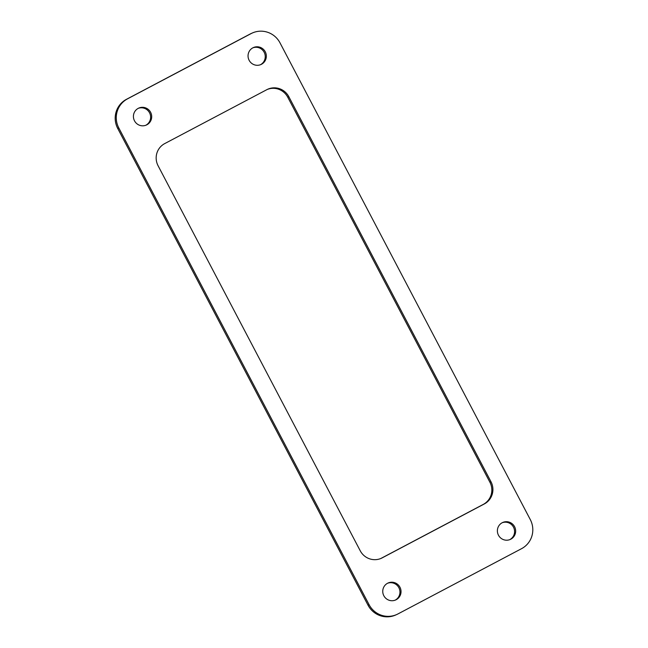 <?xml version="1.0" encoding="UTF-8"?>
<svg xmlns="http://www.w3.org/2000/svg" width="648" height="648" viewBox="0 0 648 648"><rect width="100%" height="100%" fill="white"/><g stroke="black" fill="none" stroke-linecap="round" stroke-linejoin="round"><path stroke-width="0.97" d="M260.439 64.735A9.283 9.113 65.8 0 0 263.234 50.828A9.283 9.113 65.8 0 0 252.858 47.831M264.838 61.22A9.283 9.113 65.8 0 0 253.384 47.571A9.283 9.113 65.8 0 0 250.258 61.981A9.283 9.113 65.8 0 0 264.838 61.22M395.142 600.17A9.283 9.113 65.8 0 0 397.937 586.254A9.283 9.113 65.8 0 0 387.561 583.265M384.24 586.302A9.283 9.113 65.8 0 0 395.693 599.943A9.283 9.113 65.8 0 0 398.82 585.533A9.283 9.113 65.8 0 0 384.24 586.302M145.816 125.258A9.283 9.113 65.8 0 0 148.603 111.343A9.283 9.113 65.8 0 0 138.227 108.354M150.206 121.743A9.283 9.113 65.8 0 0 138.761 108.094A9.283 9.113 65.8 0 0 135.626 122.504A9.283 9.113 65.8 0 0 150.206 121.743M509.774 539.646A9.283 9.113 65.8 0 0 512.56 525.731A9.283 9.113 65.8 0 0 502.184 522.742M514.172 536.123A9.283 9.113 65.8 0 0 502.718 522.482A9.283 9.113 65.8 0 0 499.584 536.884A9.283 9.113 65.8 0 0 514.172 536.123M118.795 127.948L369.085 604.681L368.007 605.159L117.717 128.434A21.659 21.263 65.8 0 1 126.457 99.322L127.534 98.836A21.659 21.263 65.8 0 0 118.795 127.948L117.717 128.434M368.007 605.159A21.659 21.263 65.8 0 0 395.685 615.001L396.762 614.515A21.659 21.263 65.8 0 0 397.961 613.931L521.543 548.678A21.659 21.263 65.8 0 0 530.283 519.566L279.993 42.841A21.659 21.263 65.8 0 0 251.116 33.591L127.534 98.836M369.085 604.681A21.659 21.263 65.8 0 0 396.762 614.515M252.315 32.999L251.238 33.485A21.659 21.263 65.8 0 0 250.039 34.069L126.457 99.322M380.781 558.519A16.508 16.2 65.8 0 0 381.162 558.325L483.254 504.419A16.508 16.2 65.8 0 0 489.912 482.242L490.99 481.764A16.508 16.2 65.8 0 1 484.331 503.942L483.254 504.419M490.99 481.764L288.838 96.722A16.508 16.2 65.8 0 0 266.838 89.675L164.746 143.581A16.508 16.2 65.8 0 0 158.088 165.758L360.239 550.792A16.508 16.2 65.8 0 0 382.239 557.839L484.331 503.942M288.838 96.722L287.761 97.208L489.912 482.242M287.761 97.208A16.508 16.2 65.8 0 0 267.219 89.481M251.116 33.591L250.039 34.069M381.162 558.325L382.239 557.839"/></g></svg>
